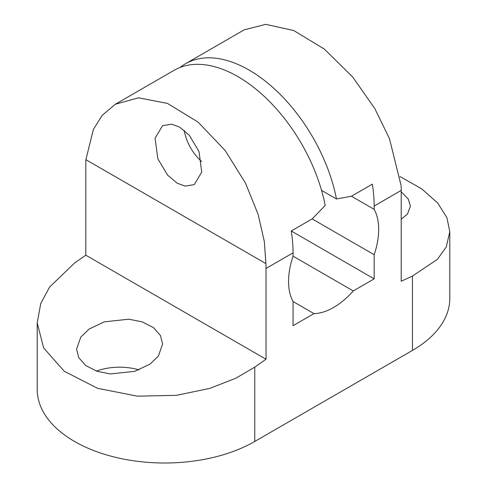 <?xml version="1.0" encoding="UTF-8"?>
<svg xmlns="http://www.w3.org/2000/svg" width="487" height="487" viewBox="0 0 487 487"><rect width="100%" height="100%" fill="white"/><g stroke="black" fill="none" stroke-linecap="round" stroke-linejoin="round"><path stroke-width="0.73" d="M321.548 190.356L336.48 198.976L351.437 196.231L374.168 209.355L374.168 206.019L401.203 190.411L401.203 281.206L412.471 276.068L437.356 259.394L446.25 246.988L449.799 231.769L446.92 217.689L437.673 203.006L421.766 188.871L400.022 176.55M266.03 268.453A127.448 73.58 -120 0 0 265.932 263.619L264.331 241.576L258.134 214.42L245.478 183.069L225.195 150.544L198.045 122.079L167.479 103.421L138.527 97.796L115.316 104.255L102.167 115.37L93.388 129.42L85.889 159.675A127.448 73.58 -120 0 0 85.797 164.399L85.797 255.188L74.529 263.059L49.644 287.026L40.75 303.547L37.201 322.82L43.641 347.943L64.296 371.301L97.577 388.303L137.389 396.174L176.452 395.334L209.824 388.382L235.775 378.247L254.762 367.119L266.03 359.248L266.03 268.453L293.064 252.844L293.064 256.18A63.724 36.793 120 0 0 293.064 301.538L293.064 325.687L313.975 313.616A63.724 36.793 120 0 0 353.258 290.934L374.168 278.862L374.168 254.713A63.724 36.793 120 0 0 378.673 229.432A63.724 36.793 120 0 0 374.168 209.355M96.426 371.1A43.014 24.831 180 0 1 139.026 369.87M89.176 329.011L104.34 321.834L128.787 319.204L142.222 321.864L153.46 327.599L160.43 335.482L162.603 343.962L158.403 356.046L150.002 364.13L134.838 371.307L110.391 373.937L96.956 371.283L85.718 365.542L78.748 357.659L76.575 349.179L80.775 337.101L89.176 329.011M401.203 191.793L408.234 198.97L410.425 206.104L407.528 213.945L401.203 219.29M179.648 127.119L189.254 135.197L199 151.524L201.746 172.094L194.258 184.628L185.127 186.131L177.171 183.179L167.571 175.101L157.825 158.774L155.079 138.205L162.561 125.67L171.692 124.167L179.648 127.119M293.064 252.844A127.448 73.58 -120 0 0 291.244 230.984L312.155 218.913L325.213 205.477A127.448 73.58 60 0 0 261.762 94.119A127.448 73.58 60 0 0 174.145 70.286L115.316 104.255M449.799 231.769L449.799 298.373A127.448 73.58 180 0 1 412.471 350.403L254.762 441.453A127.448 73.58 180 0 1 115.876 457.403A127.448 73.58 180 0 1 37.201 389.423L37.201 322.82M336.48 198.976A127.448 73.58 -120 0 0 273.03 87.617A127.448 73.58 -120 0 0 185.413 63.785A127.448 73.58 -120 0 0 180.026 67.468M351.437 196.231L372.348 184.159A127.448 73.58 60 0 1 374.168 206.019M185.413 63.785L244.243 29.817L265.744 24.35L293.74 30.529L324.391 49.132L352.643 76.958L374.728 108.449L389.454 138.606L401.111 185.577A127.448 73.58 60 0 1 401.203 190.411M85.797 255.188L266.03 359.248M265.932 263.619L85.889 159.675M201.648 161.514A33.457 19.316 60 0 1 184.256 130.333M312.155 218.913L374.168 254.713M291.244 230.984L374.168 278.862M293.064 256.18L353.258 290.934M293.064 301.538L313.975 313.616M254.762 441.453L254.762 367.119M412.471 276.068L412.471 350.403"/></g></svg>
